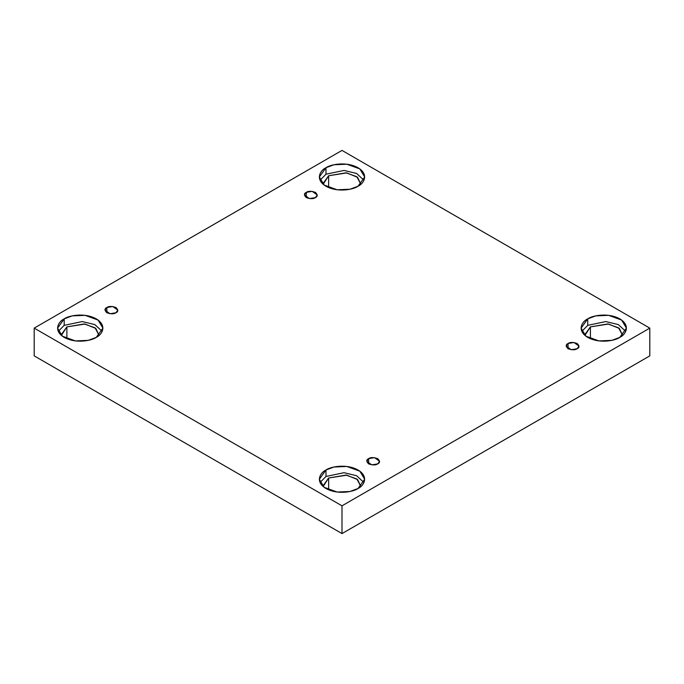 <?xml version="1.0" encoding="UTF-8"?>
<svg xmlns="http://www.w3.org/2000/svg" width="684" height="684" viewBox="0 0 684 684"><rect width="100%" height="100%" fill="white"/><g stroke="black" fill="none" stroke-linecap="round" stroke-linejoin="round"><path stroke-width="1.03" d="M306.295 192.358L304.414 194.983L309.467 198.599L315.375 197.608C313.486 198.993 310.459 198.993 306.295 197.608C303.893 195.197 303.893 193.452 306.295 192.358C308.185 190.973 311.211 190.973 315.375 192.358C317.786 194.769 317.786 196.513 315.375 197.608L317.256 194.983L312.212 191.358L306.295 192.358L306.295 197.608L306.295 192.358M106.858 307.509L104.977 310.126L110.021 313.751L115.938 312.75C114.048 314.136 111.022 314.136 106.858 312.75C104.447 310.348 104.447 308.595 106.858 307.509C108.739 306.116 111.774 306.116 115.938 307.509C118.341 309.912 118.341 311.656 115.938 312.75L117.819 310.126L112.766 306.509L106.858 307.509L106.858 312.75L106.858 307.509M368.625 458.639L366.744 461.255L371.788 464.881L377.705 463.88C375.815 465.265 372.789 465.265 368.625 463.88C366.214 461.478 366.214 459.725 368.625 458.639C370.514 457.245 373.541 457.245 377.705 458.639C380.107 461.042 380.107 462.794 377.705 463.88L379.586 461.255L374.533 457.639L368.625 458.639L368.625 463.88L368.625 458.639M568.062 343.488L566.181 346.113L571.234 349.738L577.142 348.737C575.261 350.123 572.226 350.123 568.062 348.737C565.659 346.326 565.659 344.582 568.062 343.488C569.952 342.103 572.978 342.103 577.142 343.488C579.553 345.899 579.553 347.643 577.142 348.737L579.023 346.113L573.979 342.487L568.062 343.488L568.062 348.737L568.062 343.488M64.202 318.864L57.567 328.123L62.389 336.186L75.385 340.906L88.27 340.358L96.256 337.374C92.212 340.452 76.283 344.095 64.202 337.374C52.565 330.398 58.875 321.206 64.202 318.864C68.246 315.786 84.175 312.143 96.256 318.864C107.901 325.841 101.591 335.04 96.256 337.374L102.899 328.123L98.077 320.052L85.081 315.341L72.196 315.888L64.202 318.864L64.202 325.345L64.202 318.864M58.268 331.355L64.202 325.345L58.268 331.355M66.878 326.884L61.346 334.596L61.398 335.399L66.878 326.884L66.878 338.691L66.878 326.884L85.013 324.045L95.828 328.448L99.069 335.399L95.102 327.875L84.269 323.942L66.878 326.884M325.977 167.734L319.334 176.994L324.156 185.056L337.152 189.776L350.037 189.229L358.023 186.245C353.979 189.323 338.058 192.965 325.977 186.245C314.332 179.268 320.642 170.068 325.977 167.734C330.021 164.656 345.942 161.014 358.023 167.734C369.668 174.711 363.358 183.91 358.023 186.245L364.666 176.994L359.844 168.922L346.848 164.211L333.963 164.758L325.977 167.734L325.977 174.215L325.977 167.734M320.044 180.225L325.977 174.215L320.044 180.225M328.645 175.754L323.113 183.466L323.164 184.27L328.645 175.754L328.645 187.561L328.645 175.754L346.779 172.915L357.595 177.318L360.836 184.27L356.868 176.746L346.036 172.813L328.645 175.754M587.744 318.864L581.101 328.123L585.923 336.186L598.919 340.906L611.804 340.358L619.798 337.374C615.754 340.452 599.825 344.095 587.744 337.374C576.099 330.398 582.409 321.206 587.744 318.864C591.788 315.786 607.717 312.143 619.798 318.864C631.435 325.841 625.125 335.04 619.798 337.374L626.433 328.123L621.611 320.052L608.615 315.341L595.73 315.888L587.744 318.864L587.744 325.345L587.744 318.864M581.81 331.355L587.744 325.345L581.81 331.355M590.412 326.884L584.88 334.596L584.931 335.399L590.412 326.884L590.412 338.691L590.412 326.884L608.555 324.045L619.371 328.448L622.602 335.399L618.644 327.875L607.811 323.942L590.412 326.884M325.977 470.002L319.334 479.253L324.156 487.316L337.152 492.035L350.037 491.488L358.023 488.504C353.979 491.582 338.058 495.225 325.977 488.504C314.332 481.527 320.642 472.336 325.977 470.002C330.021 466.916 345.942 463.273 358.023 470.002C369.668 476.97 363.358 486.17 358.023 488.504L364.666 479.253L359.844 471.182L346.848 466.471L333.963 467.018L325.977 470.002L325.977 476.474L325.977 470.002M320.044 482.494L325.977 476.474L320.044 482.494M328.645 478.013L323.113 485.726L323.164 486.529L328.645 478.013L328.645 489.821L328.645 478.013L346.779 475.175L357.595 479.578L360.836 486.529L356.868 479.005L346.036 475.072L328.645 478.013M342 533.588L649.8 355.877L649.8 328.123L342 505.827L342 533.588L342 505.827L34.2 328.123L342 150.412L649.8 328.123L649.8 355.877L342 533.588L34.2 355.877L34.2 328.123L34.2 355.877L342 533.588M342 505.827L649.8 328.123L342 150.412L34.2 328.123L342 505.827M363.956 482.494L356.544 475.696L344.018 472.695L325.977 476.474L344.018 472.695L356.544 475.696L363.956 482.494M625.732 331.355L618.31 324.567L605.785 321.565L587.744 325.345L605.785 321.565L618.31 324.567L625.732 331.355M363.956 180.225L356.544 173.428L344.018 170.436L325.977 174.215L344.018 170.436L356.544 173.428L363.956 180.225M102.19 331.355L94.777 324.567L82.251 321.565L64.202 325.345L82.251 321.565L94.777 324.567L102.19 331.355"/></g></svg>
